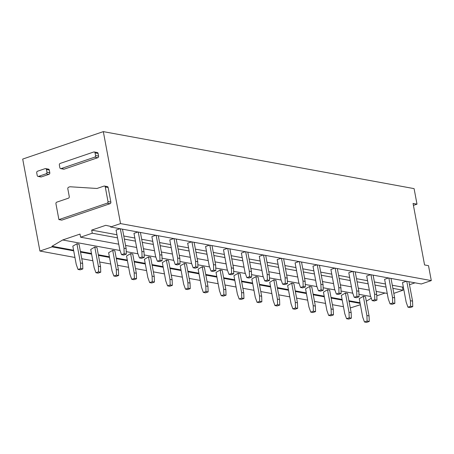 <?xml version="1.0" encoding="UTF-8"?>
<svg xmlns="http://www.w3.org/2000/svg" width="454" height="454" viewBox="0 0 454 454"><rect width="100%" height="100%" fill="white"/><g stroke="black" fill="none" stroke-linecap="round" stroke-linejoin="round"><path stroke-width="0.68" d="M107.172 203.176L58.907 219.605L55.944 203.761A1.3 1.078 100.4 0 1 56.773 202.155L68.441 198.182A1.3 1.078 100.4 0 0 69.269 196.582L67.816 188.813A1.3 1.078 100.4 0 1 68.645 187.213L69.791 186.821A1.305 1.078 100.4 0 1 70.149 186.77L96.793 188.461A1.305 1.078 100.4 0 0 97.156 188.41L103.977 186.089A1.3 1.078 100.4 0 1 105.271 186.969L108.001 201.57A1.3 1.078 100.4 0 1 107.172 203.176L110.038 203.698L61.772 220.133L58.907 219.605M104.443 186.049L107.309 186.577A1.3 1.078 100.4 0 1 108.137 187.496L110.867 202.098A1.3 1.078 100.4 0 1 110.038 203.698M46.104 173.797L38.522 176.379A1.3 1.078 100.4 0 1 37.228 175.499L36.723 172.826A1.3 1.078 100.4 0 1 37.551 171.22L45.139 168.638A1.3 1.078 100.4 0 1 46.433 169.524L46.932 172.191A1.3 1.078 100.4 0 1 46.104 173.797L48.97 174.325L41.382 176.907A1.3 1.078 100.4 0 1 40.917 176.941L38.051 176.419M45.604 168.604L48.47 169.126A1.3 1.078 100.4 0 1 49.299 170.046L49.798 172.719A1.3 1.078 100.4 0 1 48.97 174.325M103.319 131.626L22.7 159.076L39.912 251.039L52.108 246.885L51.994 246.267L62.669 239.984L80.012 234.082L80.591 237.192L92.264 233.22L91.68 230.11L105.737 225.326L110.447 226.364L110.56 226.989L120.531 223.595L103.319 131.626L414.088 188.626L416.999 204.158L413.424 205.378M94.222 151.959L97.27 152.516A1.3 1.078 100.4 0 1 98.092 153.435L98.592 156.108A1.3 1.078 100.4 0 1 97.763 157.714L64.19 169.143A1.3 1.078 100.4 0 1 63.725 169.177L60.683 168.621A1.3 1.078 100.4 0 1 59.854 167.702L59.355 165.029A1.3 1.078 100.4 0 1 60.183 163.423L93.757 151.994A1.3 1.078 100.4 0 1 95.051 152.879L95.55 155.552A1.3 1.078 100.4 0 1 94.721 157.152L61.148 168.582A1.3 1.078 100.4 0 1 60.683 168.621M110.56 226.989L421.329 283.983L431.3 280.589L120.531 223.595M393.817 293.352L403.027 290.214L402.448 287.104L403.294 286.82M409.485 284.709L415.018 282.825M402.448 287.104L392.301 285.243M385.48 283.994L374.397 281.962M367.575 280.708L356.498 278.677M349.676 277.428L338.593 275.396M331.772 274.142L320.694 272.111M313.873 270.862L302.795 268.83M295.968 267.576L284.891 265.545M278.069 264.296L266.992 262.264M260.17 261.01L249.087 258.979M242.266 257.73L231.188 255.698M224.367 254.444L213.284 252.413M206.462 251.164L195.385 249.132M188.563 247.878L177.486 245.847M170.659 244.598L159.581 242.567M152.76 241.312L141.682 239.281M134.861 238.032L123.777 235.995M116.956 234.746L91.68 230.11M403.027 290.214L392.88 288.352M386.059 287.098L374.981 285.067M368.16 283.818L357.077 281.786M350.255 280.532L339.178 278.501M332.356 277.252L321.273 275.22M314.452 273.966L303.374 271.935M296.553 270.686L285.475 268.654M278.648 267.4L267.571 265.369M260.749 264.12L249.672 262.089M242.85 260.834L231.767 258.803M224.946 257.554L213.868 255.523M207.047 254.268L195.963 252.237M189.142 250.988L178.064 248.957M171.243 247.702L160.166 245.671M153.338 244.422L142.261 242.385M135.44 241.136L124.362 239.105M117.541 237.851L92.264 233.22M387.245 293.432L376.162 291.4M369.34 290.146L358.263 288.114M351.441 286.866L340.364 284.834M333.537 283.58L322.459 281.548M315.638 280.3L304.56 278.268M297.739 277.014L286.656 274.982M279.834 273.734L268.757 271.702M261.935 270.448L250.852 268.416M244.031 267.168L232.953 265.13M226.132 263.882L215.054 261.85M208.227 260.596L197.149 258.564M190.328 257.316L179.251 255.284M172.429 254.03L161.346 251.998M154.525 250.75L143.447 248.718M136.626 247.464L125.542 245.432M118.721 244.184L80.591 237.192M376.797 295.838L385.049 293.029M370.674 296.479L358.961 294.328M352.775 293.193L341.056 291.042M334.87 289.907L323.157 287.762M316.971 286.627L305.253 284.476M299.072 283.341L287.354 281.196M281.168 280.061L269.449 277.91M263.269 276.775L251.55 274.63M245.364 273.495L233.651 271.344M227.465 270.209L215.746 268.064M209.561 266.929L197.848 264.778M191.662 263.643L179.943 261.498M173.763 260.363L162.044 258.212M155.858 257.077L144.139 254.932M137.959 253.797L126.24 251.647M120.055 250.512L62.669 239.984M366.304 301.178L371.304 298.238M360.011 302.756L348.933 300.724M342.112 299.47L331.028 297.438M324.207 296.19L313.129 294.158M306.308 292.904L295.231 290.872M288.404 289.624L277.326 287.592M270.505 286.338L259.427 284.306M252.606 283.058L241.522 281.026M234.701 279.772L223.623 277.74M216.802 276.492L205.719 274.46M198.897 273.206L187.82 271.174M180.998 269.926L169.921 267.894M163.094 266.64L152.016 264.608M145.195 263.36L134.117 261.328M127.296 260.074L116.213 258.042M109.391 256.794L98.314 254.762M91.492 253.508L80.409 251.476M73.588 250.228L51.994 246.267M360.13 303.374L349.047 301.343M342.225 300.094L331.148 298.062M324.326 296.808L313.243 294.777M306.422 293.528L295.344 291.496M288.523 290.242L277.445 288.211M270.618 286.962L259.54 284.93M252.719 283.676L241.642 281.645M234.82 280.396L223.737 278.364M216.916 277.11L205.838 275.079M199.017 273.83L187.939 271.798M181.112 270.544L170.034 268.513M163.213 267.264L152.135 265.232M145.314 263.978L134.231 261.947M127.409 260.698L116.332 258.666M109.51 257.412L98.427 255.381M91.606 254.132L80.528 252.101M73.707 250.846L52.108 246.885M350.289 307.96L360.38 304.73M343.462 306.711L332.385 304.679M325.563 303.425L314.486 301.394M307.664 300.145L296.581 298.113M289.76 296.859L278.682 294.828M271.861 293.579L260.778 291.547M253.956 290.293L242.879 288.262M236.057 287.013L224.98 284.981M218.153 283.727L207.075 281.696M200.254 280.447L189.176 278.416M182.355 277.161L171.272 275.13M164.45 273.881L153.373 271.85M146.551 270.595L135.468 268.564M128.647 267.315L117.569 265.284M110.748 264.029L99.67 261.998M92.843 260.749L81.765 258.718M74.944 257.463L39.912 251.039M431.3 280.589L428.508 265.675L424.569 264.954L413.061 203.437L416.999 204.158M363.319 296.303L359.25 298.692L362.672 316.966L364.454 321.977L367.11 321.074L366.911 315.524L363.319 296.303L365.464 296.695L369.062 315.916L366.911 315.524M364.454 321.977L366.605 322.374L369.255 321.466L367.11 321.074M369.255 321.466L369.062 315.916M406.426 281.253L402.499 282.587L406.165 302.16L407.947 307.171L410.603 306.268L410.405 300.718L406.778 281.315M407.947 307.171L410.098 307.568L412.748 306.66L412.555 301.11L410.405 300.718M412.555 301.11L408.923 281.707M412.748 306.66L410.603 306.268M345.415 293.023L341.351 295.412L344.768 313.686L346.555 318.697L349.205 317.789L349.012 312.239L345.415 293.023L347.565 293.415L351.163 312.63L349.012 312.239M346.555 318.697L348.7 319.088L351.356 318.186L349.205 317.789M351.356 318.186L351.163 312.63M388.528 277.967L384.6 279.306L388.261 298.88L390.048 303.891L392.699 302.983L392.506 297.432L388.874 278.03M390.048 303.891L392.194 304.282L394.849 303.38L394.657 297.83L392.506 297.432M394.657 297.83L391.025 278.427M394.849 303.38L392.699 302.983M327.516 289.737L323.447 292.126L326.869 310.4L328.651 315.411L331.306 314.509L331.114 308.958L327.516 289.737L329.661 290.129L333.259 309.35L331.114 308.958M328.651 315.411L330.801 315.808L333.452 314.9L331.306 314.509M333.452 314.9L333.259 309.35M370.623 274.687L366.696 276.021L370.362 295.594L372.144 300.605L374.8 299.702L374.607 294.152L370.975 274.749M372.144 300.605L374.295 301.002L376.945 300.094L376.752 294.544L374.607 294.152M376.752 294.544L373.12 275.141M376.945 300.094L374.8 299.702M309.611 286.451L305.548 288.846L308.964 307.12L310.752 312.131L313.402 311.223L313.209 305.673L309.611 286.451L311.762 286.849L315.36 306.064L313.209 305.673M310.752 312.131L312.897 312.522L315.553 311.62L313.402 311.223M315.553 311.62L315.36 306.064M352.724 271.401L348.797 272.735L352.457 292.314L354.245 297.325L356.895 296.417L356.702 290.866L353.07 271.464M354.245 297.325L356.39 297.716L359.046 296.814L358.853 291.258L356.702 290.866M358.853 291.258L355.221 271.861M359.046 296.814L356.895 296.417M291.712 283.171L287.649 285.56L291.065 303.834L292.847 308.845L295.503 307.943L295.31 302.387L291.712 283.171L293.863 283.563L297.455 302.784L295.31 302.387M292.847 308.845L294.998 309.236L297.648 308.334L295.503 307.943M297.648 308.334L297.455 302.784M334.819 268.115L330.898 269.455L334.558 289.028L336.34 294.039L338.996 293.136L338.803 287.586L335.171 268.183M336.34 294.039L338.491 294.43L341.141 293.528L340.948 287.978L338.803 287.586M340.948 287.978L337.316 268.575M341.141 293.528L338.996 293.136M273.813 279.885L269.744 282.28L273.166 300.548L274.948 305.565L277.598 304.657L277.405 299.107L273.813 279.885L275.958 280.283L279.556 299.498L277.405 299.107M274.948 305.565L277.093 305.956L279.749 305.054L277.598 304.657M279.749 305.054L279.556 299.498M316.92 264.835L312.993 266.169L316.659 285.748L318.441 290.759L321.091 289.851L320.899 284.3L317.272 264.898M318.441 290.759L320.586 291.15L323.242 290.248L323.049 284.692L320.899 284.3M323.049 284.692L319.417 265.295M323.242 290.248L321.091 289.851M255.908 276.605L251.845 278.994L255.262 297.268L257.043 302.279L259.699 301.377L259.506 295.821L255.908 276.605L258.059 276.997L261.652 296.218L259.506 295.821M257.043 302.279L259.194 302.67L261.85 301.768L259.699 301.377M261.85 301.768L261.652 296.218M299.016 261.549L295.094 262.889L298.755 282.462L300.537 287.473L303.193 286.57L303 281.015L299.368 261.618M300.537 287.473L302.687 287.864L305.343 286.962L305.145 281.412L303 281.015M305.145 281.412L301.518 262.009M305.343 286.962L303.193 286.57M238.01 273.319L233.941 275.714L237.363 293.982L239.144 298.993L241.8 298.091L241.602 292.541L238.01 273.319L240.155 273.717L243.753 292.932L241.602 292.541M239.144 298.993L241.295 299.39L243.946 298.488L241.8 298.091M243.946 298.488L243.753 292.932M281.117 258.269L277.19 259.603L280.856 279.176L282.638 284.187L285.294 283.285L285.095 277.734L281.469 258.332M282.638 284.187L284.789 284.584L287.439 283.682L287.246 278.126L285.095 277.734M287.246 278.126L283.614 258.729M287.439 283.682L285.294 283.285M220.105 270.039L216.042 272.428L219.458 290.702L221.246 295.713L223.896 294.811L223.703 289.255L220.105 270.039L222.256 270.431L225.854 289.652L223.703 289.255M221.246 295.713L223.391 296.104L226.047 295.202L223.896 294.811M226.047 295.202L225.854 289.652M263.218 254.983L259.291 256.323L262.951 275.896L264.739 280.907L267.389 280.005L267.196 274.449L263.564 255.052M264.739 280.907L266.884 281.298L269.54 280.396L269.347 274.846L267.196 274.449M269.347 274.846L265.715 255.443M269.54 280.396L267.389 280.005M202.206 266.753L198.137 269.148L201.559 287.416L203.341 292.427L205.997 291.525L205.804 285.975L202.206 266.753L204.351 267.151L207.949 286.366L205.804 285.975M203.341 292.427L205.492 292.824L208.142 291.922L205.997 291.525M208.142 291.922L207.949 286.366M245.313 251.703L241.386 253.037L245.052 272.61L246.834 277.621L249.49 276.719L249.297 271.169L245.665 251.766M246.834 277.621L248.985 278.018L251.635 277.116L251.442 271.56L249.297 271.169M251.442 271.56L247.81 252.163M251.635 277.116L249.49 276.719M184.301 263.473L180.238 265.862L183.66 284.136L185.442 289.147L188.092 288.245L187.899 282.689L184.301 263.473L186.452 263.865L190.05 283.086L187.899 282.689M185.442 289.147L187.587 289.538L190.243 288.636L188.092 288.245M190.243 288.636L190.05 283.086M227.414 248.417L223.487 249.757L227.148 269.33L228.935 274.341L231.585 273.439L231.392 267.883L227.76 248.486M228.935 274.341L231.08 274.732L233.736 273.83L233.543 268.28L231.392 267.883M233.543 268.28L229.911 248.877M233.736 273.83L231.585 273.439M166.402 260.187L162.339 262.582L165.755 280.85L167.537 285.861L170.193 284.959L170 279.409L166.402 260.187L168.553 260.585L172.145 279.8L170 279.409M167.537 285.861L169.688 286.258L172.338 285.356L170.193 284.959M172.338 285.356L172.145 279.8M209.51 245.137L205.588 246.471L209.249 266.044L211.031 271.055L213.686 270.153L213.493 264.603L209.862 245.2M211.031 271.055L213.181 271.452L215.832 270.55L215.639 264.994L213.493 264.603M215.639 264.994L212.012 245.591M215.832 270.55L213.686 270.153M148.503 256.907L144.434 259.296L147.856 277.57L149.638 282.581L152.289 281.679L152.096 276.123L148.503 256.907L150.649 257.299L154.246 276.52L152.096 276.123M149.638 282.581L151.784 282.973L154.439 282.07L152.289 281.679M154.439 282.07L154.246 276.52M191.611 241.851L187.684 243.191L191.35 262.764L193.132 267.775L195.782 266.873L195.589 261.317L191.963 241.92M193.132 267.775L195.277 268.166L197.933 267.264L197.74 261.714L195.589 261.317M197.74 261.714L194.108 242.311M197.933 267.264L195.782 266.873M130.599 253.621L126.535 256.016L129.952 274.284L131.734 279.295L134.39 278.393L134.197 272.843L130.599 253.621L132.75 254.019L136.342 273.234L134.197 272.843M131.734 279.295L133.885 279.692L136.541 278.79L134.39 278.393M136.541 278.79L136.342 273.234M173.706 238.571L169.785 239.905L173.445 259.478L175.227 264.489L177.883 263.587L177.69 258.037L174.058 238.634M175.227 264.489L177.378 264.886L180.034 263.984L179.835 258.428L177.69 258.037M179.835 258.428L176.209 239.025M180.034 263.984L177.883 263.587M112.7 250.341L108.631 252.73L112.053 271.004L113.835 276.015L116.491 275.113L116.298 269.557L112.7 250.341L114.845 250.733L118.443 269.954L116.298 269.557M113.835 276.015L115.986 276.407L118.636 275.504L116.491 275.113M118.636 275.504L118.443 269.954M155.807 235.286L151.88 236.625L155.546 256.198L157.328 261.209L159.984 260.307L159.785 254.751L156.159 235.348M157.328 261.209L159.479 261.6L162.129 260.698L161.936 255.148L159.785 254.751M161.936 255.148L158.304 235.745M162.129 260.698L159.984 260.307M94.795 247.055L90.732 249.45L94.148 267.718L95.936 272.729L98.586 271.827L98.393 266.277L94.795 247.055L96.946 247.453L100.544 266.668L98.393 266.277M95.936 272.729L98.081 273.126L100.737 272.218L98.586 271.827M100.737 272.218L100.544 266.668M137.908 232.005L133.981 233.339L137.641 252.912L139.429 257.923L142.079 257.021L141.886 251.471L138.254 232.068M139.429 257.923L141.574 258.32L144.23 257.418L144.037 251.862L141.886 251.471M144.037 251.862L140.405 232.459M144.23 257.418L142.079 257.021M76.896 243.775L72.827 246.164L76.249 264.438L78.031 269.449L80.687 268.547L80.494 262.991L76.896 243.775L79.041 244.167L82.639 263.388L80.494 262.991M78.031 269.449L80.182 269.841L82.832 268.938L80.687 268.547M82.832 268.938L82.639 263.388M120.004 228.72L116.076 230.059L119.743 249.632L121.524 254.643L124.18 253.741L123.987 248.185L120.355 228.782M121.524 254.643L123.675 255.034L126.325 254.132L126.133 248.582L123.987 248.185M126.133 248.582L122.501 229.179M126.325 254.132L124.18 253.741M108.001 201.57L110.867 202.098M108.137 187.496L105.271 186.969M41.382 176.907L38.522 176.379M46.932 172.191L49.798 172.719M49.299 170.046L46.433 169.524M95.051 152.879L98.092 153.435M98.592 156.108L95.55 155.552M61.148 168.582L64.19 169.143M94.721 157.152L97.763 157.714"/></g></svg>
